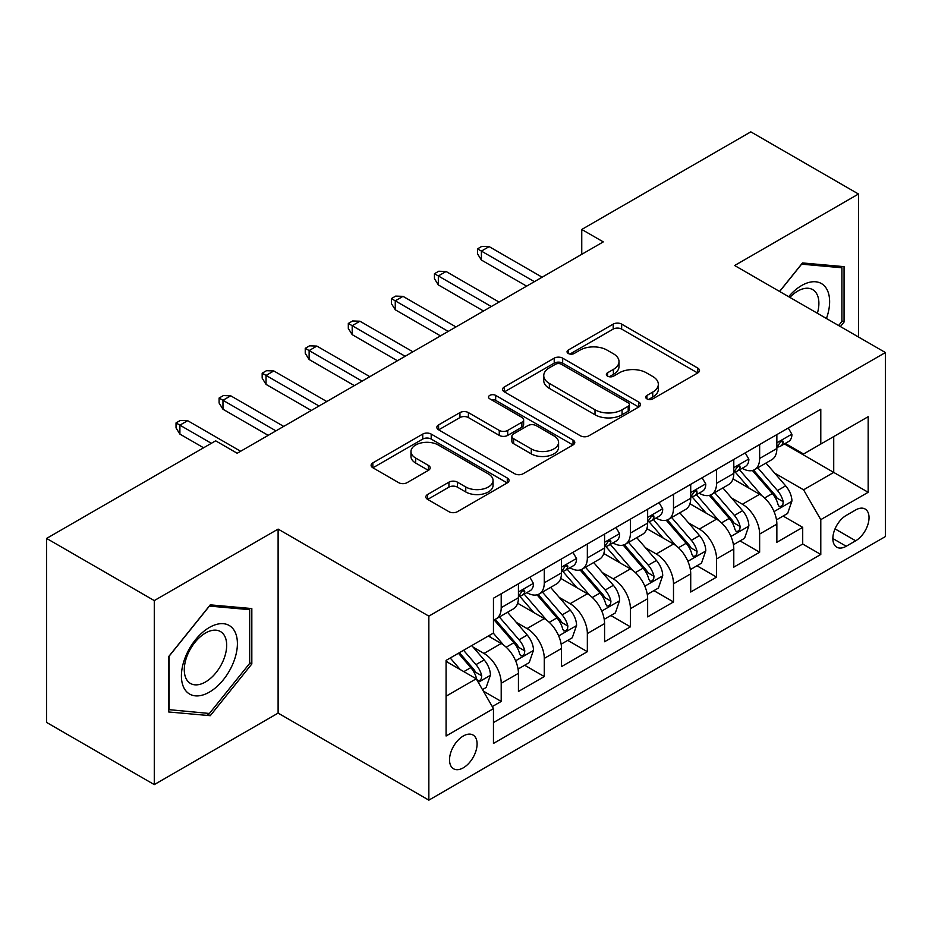 <?xml version="1.0" encoding="UTF-8"?>
<svg xmlns="http://www.w3.org/2000/svg" width="932" height="932" viewBox="0 0 932 932"><rect width="100%" height="100%" fill="white"/><g stroke="black" fill="none" stroke-linecap="round" stroke-linejoin="round"><path stroke-width="1.4" d="M646.913 398.873A4.182 2.412 0 0 0 652.831 398.873L697.753 372.94A5.976 3.448 0 0 0 699.501 370.493A5.976 3.448 0 0 0 697.753 368.058L621.644 324.115A5.976 3.448 0 0 0 613.198 324.115L568.275 350.048A4.182 2.412 0 0 0 567.052 351.76A4.182 2.412 0 0 0 568.275 353.473A4.182 2.412 0 0 0 574.194 353.473L580.007 350.117A19.129 11.044 0 0 1 607.07 350.117L613.407 353.776A19.129 11.044 0 0 1 619.011 361.581A19.129 11.044 0 0 1 613.407 369.398L607.594 372.753A4.182 2.412 0 0 0 606.371 374.466A4.182 2.412 0 0 0 607.594 376.167A4.182 2.412 0 0 0 613.512 376.167L619.326 372.812A19.129 11.044 0 0 1 646.377 372.812L652.726 376.47A19.129 11.044 0 0 1 658.33 384.287A19.129 11.044 0 0 1 652.726 392.092L646.913 395.448A4.182 2.412 0 0 0 645.69 397.16A4.182 2.412 0 0 0 646.913 398.873L646.913 395.448M463.309 767.817A19.49 11.254 120 0 0 476.042 750.644A19.49 11.254 120 0 0 473.048 735.022A19.49 11.254 120 0 0 463.309 735.989A19.49 11.254 120 0 0 450.575 753.161A19.49 11.254 120 0 0 453.558 768.784A19.49 11.254 120 0 0 463.309 767.817M427.602 494.484A5.976 3.448 0 0 0 425.854 496.931A5.976 3.448 0 0 0 427.602 499.366L448.944 511.691A5.976 3.448 0 0 0 457.402 511.691L507.288 482.893A5.976 3.448 0 0 0 509.047 480.458A5.976 3.448 0 0 0 507.288 478.011L431.19 434.079A5.976 3.448 0 0 0 422.744 434.079L372.847 462.878A5.976 3.448 0 0 0 371.099 465.324A5.976 3.448 0 0 0 372.847 467.759L398.64 482.648A5.976 3.448 0 0 0 407.098 482.648L428.44 470.322A5.976 3.448 0 0 0 430.2 467.887A5.976 3.448 0 0 0 428.44 465.441L415.66 458.055A15.995 9.238 0 0 1 410.977 451.531A15.995 9.238 0 0 1 420.845 443.003A15.995 9.238 0 0 1 438.273 444.995L488.368 473.922A15.995 9.238 0 0 1 493.051 480.458A15.995 9.238 0 0 1 483.184 488.985A15.995 9.238 0 0 1 465.755 486.982L457.402 482.159A5.976 3.448 0 0 0 448.944 482.159L427.602 494.484L427.602 499.366M278.109 529.096L154.281 600.592L46.6 538.428L46.6 722.44L154.281 784.604L278.109 713.108L428.848 800.145L428.848 616.134L278.109 529.096L278.109 713.108M858.477 337L858.477 194.019L734.649 265.515L885.4 352.541L428.848 616.134M858.477 194.019L750.808 131.855L581.754 229.458L581.754 254.32M46.6 538.428L215.653 440.824L237.182 453.255L603.284 241.889L581.754 229.458M580.426 435.792A5.976 3.448 0 0 0 588.884 435.792L638.769 406.981A5.976 3.448 0 0 0 640.529 404.546A5.976 3.448 0 0 0 638.769 402.1L562.672 358.168A5.976 3.448 0 0 0 554.214 358.168L504.328 386.966A5.976 3.448 0 0 0 502.581 389.413A5.976 3.448 0 0 0 504.328 391.848L580.426 435.792M491.42 399.77A4.182 2.412 0 0 1 495.661 400.364L495.661 395.389L573.029 440.055A5.976 3.448 0 0 1 574.788 442.502A5.976 3.448 0 0 1 573.029 444.937L523.143 473.736A5.976 3.448 0 0 1 514.685 473.736L438.588 429.803L438.588 424.922A5.976 3.448 0 0 0 436.84 427.369A5.976 3.448 0 0 0 438.588 429.803M438.588 424.922L459.942 412.596A5.976 3.448 0 0 1 468.4 412.596L499.261 430.421A5.976 3.448 0 0 0 507.719 430.421L521.873 422.243A5.976 3.448 0 0 0 523.633 419.796A5.976 3.448 0 0 0 521.873 417.361L489.743 398.803A4.182 2.412 0 0 1 488.519 397.102A4.182 2.412 0 0 1 491.106 394.865A4.182 2.412 0 0 1 495.661 395.389M492.271 706.584L501.206 701.423L483.335 691.101M473.165 647.192L483.988 653.437A24.36 14.062 60 0 1 501.206 683.273L518.437 673.323L518.437 691.474L544.276 676.562L524.681 665.25M516.235 622.32L527.058 628.564A24.36 14.062 60 0 1 544.276 658.411L561.507 648.462L561.507 666.613L587.346 651.689L567.751 640.377M559.305 597.459L570.128 603.703A24.36 14.062 60 0 1 587.346 633.539L604.577 623.59L604.577 641.74L630.416 626.828L610.821 615.516M602.375 572.586L613.198 578.83A24.36 14.062 60 0 1 630.416 608.678L647.647 598.728L647.647 616.879L673.498 601.956L653.891 590.643M645.445 547.725L656.268 553.969A24.36 14.062 60 0 1 673.498 583.805L690.717 573.856L690.717 592.018L716.568 577.094L696.961 565.782M688.527 522.852L699.338 529.096A24.36 14.062 60 0 1 716.568 558.944L733.787 548.995L733.787 567.145L759.638 552.222L759.638 534.071A24.36 14.062 -120 0 0 742.408 504.235L731.597 497.991M740.031 540.909L759.638 552.222M518.437 673.323A24.36 14.062 -120 0 0 501.206 643.488L488.286 636.02M561.507 648.462A24.36 14.062 -120 0 0 544.276 618.615L517.644 603.237M604.577 623.59A24.36 14.062 -120 0 0 587.346 593.754L560.715 578.376M647.647 598.728A24.36 14.062 -120 0 0 630.416 568.881L603.785 553.503M690.717 573.856A24.36 14.062 -120 0 0 673.498 544.02L646.855 528.642M733.787 548.995A24.36 14.062 -120 0 0 716.568 519.147L689.925 503.769M855.681 509.955L846.209 515.419A18.885 10.904 120 0 0 833.872 532.067A18.885 10.904 120 0 0 836.761 547.189A18.885 10.904 120 0 0 846.209 546.257L855.681 540.793A18.885 10.904 120 0 0 868.018 524.145A18.885 10.904 120 0 0 865.117 509.012A18.885 10.904 120 0 0 855.681 509.955M428.848 800.145L885.4 536.564L885.4 352.541M446.078 696.204L476.229 678.799L493.459 708.635L493.459 743.445L820.789 554.458L820.789 519.648L803.57 489.813L774.667 473.118M493.459 708.635L446.078 735.989L446.078 660.392L493.459 633.038L493.459 598.227L820.789 409.241L820.789 444.051L868.17 416.697L868.17 492.294L820.789 519.648M526.825 592.624L527.058 592.752A24.36 14.062 60 0 0 539.232 593.964L556.462 584.014A24.36 14.062 -120 0 0 561.507 572.865L561.507 558.932M569.895 567.763L570.128 567.891A24.36 14.062 60 0 0 582.302 569.102L599.532 559.153A24.36 14.062 -120 0 0 604.577 547.993L604.577 534.071M612.965 542.89L613.198 543.03A24.36 14.062 60 0 0 625.372 544.23L642.602 534.281A24.36 14.062 -120 0 0 647.647 523.132L647.647 509.21M656.035 518.029L656.268 518.157A24.36 14.062 60 0 0 668.442 519.369L685.672 509.42A24.36 14.062 -120 0 0 690.717 498.259L690.717 484.337M699.105 493.156L699.338 493.296A24.36 14.062 60 0 0 711.512 494.496L728.742 484.547A24.36 14.062 -120 0 0 733.787 473.398L733.787 459.476M493.459 722.556L802.708 544.02L802.708 527.361L776.857 542.284L776.857 524.122A24.36 14.062 -120 0 0 759.638 494.286L732.995 478.908M742.175 468.295L742.408 468.423A24.36 14.062 -120 0 0 754.582 469.635A24.36 14.062 -120 0 0 759.638 458.474L759.638 444.552M754.582 469.635L771.812 459.686A24.36 14.062 -120 0 0 776.857 448.525L776.857 434.603M501.206 593.754L501.206 607.676A24.36 14.062 60 0 1 496.162 618.825A24.36 14.062 60 0 1 493.459 619.815M496.162 618.825L513.392 608.887A24.36 14.062 -120 0 0 518.437 597.727L518.437 583.805M544.276 568.881L544.276 582.815A24.36 14.062 60 0 1 539.232 593.964M587.346 544.02L587.346 557.942A24.36 14.062 60 0 1 582.302 569.102M630.416 519.147L630.416 533.081A24.36 14.062 60 0 1 625.372 544.23M673.498 494.286L673.498 508.208A24.36 14.062 60 0 1 668.442 519.369M716.568 469.413L716.568 483.347A24.36 14.062 60 0 1 711.512 494.496M716.568 558.944L716.568 577.094M673.498 583.805L673.498 601.956M630.416 608.678L630.416 626.828M587.346 633.539L587.346 651.689M544.276 658.411L544.276 676.562M501.206 683.273L501.206 701.423M476.229 678.799L446.078 661.394M803.57 489.813L833.721 472.408L833.721 436.595L868.17 416.697M784.394 443.923L868.17 492.294M785.245 443.422L803.57 454L820.789 444.051M154.281 600.592L154.281 784.604M783.101 516.048L802.708 527.361M802.708 544.02L820.789 554.458M840.431 326.584L844.054 322.064L844.054 266.645L802.487 262.94L779.571 291.448M168.704 711.978L210.271 715.683L251.826 663.98L251.826 608.561L210.271 604.856L168.704 656.559L168.704 711.978M841.899 320.829L844.054 322.064M249.683 662.745L251.826 663.98M205.879 713.155L210.271 715.683M648.579 399.455L652.726 397.067A19.129 11.044 0 0 0 658.33 389.261L658.33 384.287M619.011 361.581L619.011 366.556A19.129 11.044 0 0 1 613.407 374.373L609.26 376.761M697.672 372.986L621.644 329.089A5.976 3.448 0 0 0 613.198 329.089L569.953 354.055M638.688 407.028L562.672 363.142A5.976 3.448 0 0 0 554.214 363.142L504.41 391.894M628.203 406.247A4.182 2.412 0 0 0 629.426 404.546A4.182 2.412 0 0 0 628.203 402.834L561.402 364.272A4.182 2.412 0 0 0 555.484 364.272L549.356 367.814A19.129 11.044 0 0 0 543.752 375.619A19.129 11.044 0 0 0 549.356 383.436L595.012 409.789A19.129 11.044 0 0 0 622.075 409.789L628.203 406.247L628.203 411.222A4.182 2.412 0 0 0 629.426 409.521L629.426 404.546M543.752 375.619L543.752 380.594A19.129 11.044 0 0 0 549.356 388.399L549.356 383.436M628.203 411.222L622.075 414.763A19.129 11.044 0 0 1 595.012 414.763L549.356 388.399M438.669 429.85L459.942 417.571L459.942 412.596M523.633 419.796L523.633 424.771A5.976 3.448 0 0 1 521.873 427.217L507.719 435.395A5.976 3.448 0 0 1 499.261 435.395L468.4 417.571A5.976 3.448 0 0 0 459.942 417.571M495.661 400.364L572.947 444.983M531.287 448.909A15.995 9.238 0 0 0 548.715 450.902A15.995 9.238 0 0 0 558.583 442.374A15.995 9.238 0 0 0 553.899 435.85L536.25 425.656A5.976 3.448 0 0 0 527.792 425.656L513.637 433.834A5.976 3.448 0 0 0 511.878 436.269A5.976 3.448 0 0 0 513.637 438.716L531.287 448.909L531.287 453.884A15.995 9.238 0 0 0 548.715 455.876A15.995 9.238 0 0 0 558.583 447.348L558.583 442.374M511.878 436.269L511.878 441.244A5.976 3.448 0 0 0 513.637 443.69L513.637 438.716M531.287 453.884L513.637 443.69M493.051 480.458L493.051 485.432A15.995 9.238 0 0 1 483.184 493.96A15.995 9.238 0 0 1 465.755 491.956L457.402 487.133A5.976 3.448 0 0 0 448.944 487.133L427.683 499.412M410.977 451.531L410.977 456.505A15.995 9.238 0 0 0 415.66 463.029L415.66 458.055M428.37 470.369L415.66 463.029M507.206 482.939L431.19 439.054A5.976 3.448 0 0 0 422.744 439.054L372.928 467.806M776.496 519.858L787.633 513.439L791.932 500.997A16.147 9.32 -120 0 0 785.653 485.84L765.976 463.064M762.027 495.859L739.53 469.821M749.223 488.275L736.175 473.165A38.678 22.333 -120 0 0 734.975 471.813M752.392 470.509L772.302 493.552A16.147 9.32 60 0 1 778.057 504.666L779.222 506.589L781.412 506.274L782.868 504.503L783.218 501.684A16.147 9.32 -120 0 0 777.463 490.57L757.786 467.782M753.569 470.136L774.946 494.892A8.225 4.753 60 0 1 777.02 498.107L783.218 501.684M788.274 428.021L791.932 434.359A16.147 9.32 60 0 1 788.588 441.5L780.41 446.218A16.147 9.32 -120 0 0 783.218 442.502L782.88 441.069L780.865 441.477L778.057 445.484A16.147 9.32 60 0 1 776.857 447.779M777.404 446.976L777.463 446.976A16.147 9.32 -120 0 0 780.41 446.218M534.374 281.674L481.401 251.092L481.401 260.04L477.522 253.83L477.522 248.856L481.401 251.092L489.149 246.619L542.121 277.2M481.401 260.04L526.627 286.147M477.522 248.856L481.832 246.363L489.149 246.619M826.439 318.499A39.587 22.857 120 0 0 801.625 285.53A39.587 22.857 120 0 0 788.658 296.691M817.387 313.28A29.975 17.312 120 0 0 812.692 289.631A29.975 17.312 120 0 0 797.699 291.11A29.975 17.312 120 0 0 789.858 297.378M779.653 291.495L801.625 264.164L841.899 267.764L841.899 321.458L838.614 325.536M839.231 266.214L841.899 267.764M233.652 661.941A39.587 22.857 120 0 0 223.4 623.694A39.587 22.857 120 0 0 185.165 657.608A39.587 22.857 120 0 0 195.405 695.854A39.587 22.857 120 0 0 233.652 661.941M223.843 659.145A29.975 17.312 120 0 0 220.465 631.547A29.975 17.312 120 0 0 187.122 655.872A29.975 17.312 120 0 0 190.489 683.471A29.975 17.312 120 0 0 223.843 659.145M169.135 709.869L169.135 656.175L209.409 606.08L249.683 609.679L249.683 663.374L209.409 713.469L168.704 709.625M247.003 608.13L249.683 609.679M733.426 544.731L744.563 538.3L748.862 525.869A16.147 9.32 -120 0 0 742.583 510.713L722.894 487.925M718.956 520.732L696.46 494.682M706.153 513.148L693.105 498.026A38.678 22.333 -120 0 0 691.905 496.686M709.322 495.37L729.232 518.413A16.147 9.32 60 0 1 734.987 529.539L736.152 531.45L738.342 531.147L739.798 529.364L740.148 526.557A16.147 9.32 -120 0 0 734.393 515.431L714.716 492.655M710.499 494.997L731.876 519.765A8.225 4.753 60 0 1 733.95 522.98L740.148 526.557M690.356 569.592L701.493 563.161L705.792 550.73A16.147 9.32 -120 0 0 699.513 535.574L679.824 512.798M675.886 545.593L653.39 519.555M663.083 538.009L650.035 522.899A38.678 22.333 -120 0 0 648.835 521.547M666.252 520.242L686.162 543.286A16.147 9.32 60 0 1 691.917 554.4L693.082 556.322L695.272 556.008L696.728 554.237L697.078 551.418A16.147 9.32 -120 0 0 691.323 540.304L671.646 517.516M667.417 519.858L688.806 544.626A8.225 4.753 60 0 1 690.88 547.841L697.078 551.418M647.286 594.465L658.423 588.034L662.722 575.603A16.147 9.32 -120 0 0 656.443 560.447L636.754 537.659M632.816 570.466L610.32 544.416M620.013 562.881L606.965 547.76A38.678 22.333 -120 0 0 605.765 546.42M623.182 545.103L643.08 568.147A16.147 9.32 60 0 1 648.835 579.273L650.012 581.184L652.19 580.881L653.658 579.098L654.008 576.291A16.147 9.32 -120 0 0 648.253 565.165L628.576 542.389M624.347 544.731L645.736 569.487A8.225 4.753 60 0 1 647.81 572.714L654.008 576.291M604.216 619.326L615.353 612.895L619.652 600.464A16.147 9.32 -120 0 0 613.373 585.308L593.684 562.52M589.746 595.327L567.25 569.289M576.943 587.743L563.895 572.632A38.678 22.333 -120 0 0 562.695 571.281M580.112 569.976L600.01 593.02A16.147 9.32 60 0 1 605.765 604.134L606.942 606.056L609.12 605.742L610.588 603.971L610.938 601.152A16.147 9.32 -120 0 0 605.183 590.038L585.506 567.25M581.277 569.592L602.666 594.36A8.225 4.753 60 0 1 604.74 597.575L610.938 601.152M745.204 452.882L748.862 459.22A16.147 9.32 60 0 1 745.518 466.361L737.34 471.091A16.147 9.32 -120 0 0 740.148 467.375L739.81 465.942L737.794 466.338L734.987 470.357A16.147 9.32 60 0 1 733.787 472.652M734.334 471.848L734.393 471.848A16.147 9.32 -120 0 0 737.34 471.091M491.304 306.546L438.331 275.954L438.331 284.912L434.452 278.691L434.452 273.717L438.331 275.954L446.078 271.48L499.051 302.061M438.331 284.912L483.545 311.02M434.452 273.717L438.762 271.235L446.078 271.48M702.134 477.743L705.792 484.092A16.147 9.32 60 0 1 702.448 491.234L694.27 495.952A16.147 9.32 -120 0 0 697.078 492.236L696.74 490.803L694.724 491.211L691.917 495.218A16.147 9.32 60 0 1 690.717 497.513M691.264 496.709L691.323 496.709A16.147 9.32 -120 0 0 694.27 495.952M448.234 331.408L395.261 300.826L395.261 309.773L391.382 303.564L391.382 298.59L395.261 300.826L403.008 296.353L455.981 326.934M395.261 309.773L440.475 335.881M391.382 298.59L395.692 296.096L403.008 296.353M659.064 502.616L662.722 508.954A16.147 9.32 60 0 1 659.378 516.095L651.2 520.825A16.147 9.32 -120 0 0 654.008 517.109L653.67 515.676L651.654 516.072L648.835 520.091A16.147 9.32 60 0 1 647.647 522.386M648.194 521.582L648.253 521.582A16.147 9.32 -120 0 0 651.2 520.825M405.164 356.28L352.191 325.687L352.191 334.646L348.312 328.425L348.312 323.451L352.191 325.687L359.938 321.214L412.911 351.795M352.191 334.646L397.405 360.754M348.312 323.451L352.622 320.969L359.938 321.214M615.994 527.477L619.652 533.826A16.147 9.32 60 0 1 616.308 540.968L608.13 545.686A16.147 9.32 -120 0 0 610.938 541.97L610.6 540.537L608.584 540.944L605.765 544.952A16.147 9.32 60 0 1 604.577 547.247M605.124 546.443L605.183 546.443A16.147 9.32 -120 0 0 608.13 545.686M362.094 381.141L309.121 350.56L309.121 359.507L305.242 353.286L305.242 348.323L309.121 350.56L316.868 346.075L369.841 376.668M309.121 359.507L354.335 385.615M305.242 348.323L309.541 345.83L316.868 346.075M561.146 644.187L572.271 637.768L576.582 625.337A16.147 9.32 -120 0 0 570.291 610.18L550.614 587.393M546.676 620.199L524.18 594.15M533.873 612.615L520.825 597.494A38.678 22.333 -120 0 0 519.625 596.154M537.042 594.837L556.94 617.881A16.147 9.32 60 0 1 562.695 629.007L563.872 630.917L566.05 630.615L567.518 628.832L567.868 626.024A16.147 9.32 -120 0 0 562.113 614.899L542.436 592.111M538.207 594.465L559.596 619.221A8.225 4.753 60 0 1 561.67 622.448L567.868 626.024M572.924 552.35L576.582 558.687A16.147 9.32 60 0 1 573.238 565.829L565.06 570.559A16.147 9.32 -120 0 0 567.868 566.842L567.53 565.409L565.514 565.806L562.695 569.825A16.147 9.32 60 0 1 561.507 572.12M562.043 571.316L562.113 571.316A16.147 9.32 -120 0 0 565.06 570.559M319.024 406.002L266.039 375.421L266.039 384.38L262.172 378.159L262.172 373.184L266.039 375.421L273.798 370.948L326.771 401.529M266.039 384.38L311.265 410.488M262.172 373.184L266.47 370.703L273.798 370.948M518.076 669.059L529.201 662.629L533.512 650.198A16.147 9.32 -120 0 0 527.221 635.042L507.544 612.254M503.606 645.061L493.296 633.131M490.803 637.476L489.125 635.542M493.972 619.71L513.87 642.754A16.147 9.32 60 0 1 519.625 653.868L520.802 655.79L522.98 655.476L524.448 653.705L524.798 650.886A16.147 9.32 -120 0 0 519.042 639.771L499.366 616.984M495.137 619.326L516.526 644.094A8.225 4.753 60 0 1 518.6 647.309L524.798 650.886M529.854 577.211L533.512 583.56A16.147 9.32 60 0 1 530.168 590.702L521.99 595.42A16.147 9.32 -120 0 0 524.798 591.703L524.46 590.271L522.444 590.678L519.625 594.686A16.147 9.32 60 0 1 518.437 596.981M518.973 596.177L519.042 596.177A16.147 9.32 -120 0 0 521.99 595.42M275.954 430.875L222.969 400.294L222.969 409.241L219.102 403.02L219.102 398.046L222.969 400.294L230.728 395.809L283.701 426.402M222.969 409.241L268.195 435.349M219.102 398.046L223.4 395.564L230.728 395.809M482.473 689.61L486.131 687.501L490.442 675.071A16.147 9.32 -120 0 0 484.151 659.914L471.767 645.561M460.198 669.537L450.226 658.004M447.733 662.349L446.078 660.427M458.416 653.274L470.8 667.615A16.147 9.32 60 0 1 476.555 678.741L477.732 680.651L479.91 680.348L481.378 678.566L481.728 675.758A16.147 9.32 -120 0 0 475.972 664.633L463.577 650.291M459.406 652.703L473.456 668.955A8.225 4.753 60 0 1 475.53 672.17L481.728 675.758M211.343 443.306L179.899 425.155L179.899 434.102L176.031 427.893L176.031 422.918L179.899 425.155L187.658 420.682L240.631 451.263M179.899 434.102L203.595 447.779M176.031 422.918L180.33 420.437L187.658 420.682M483.988 653.437L501.206 643.488M527.058 628.564L544.276 618.615M570.128 603.703L587.346 593.754M613.198 578.83L630.416 568.881M656.268 553.969L673.498 544.02M699.338 529.096L716.568 519.147M742.408 504.235L759.638 494.286M759.638 458.474L776.857 448.525M501.206 607.676L518.437 597.727M544.276 582.815L561.507 572.865M587.346 557.942L604.577 547.993M630.416 533.081L647.647 523.132M673.498 508.208L690.717 498.259M716.568 483.347L733.787 473.398M759.638 534.071L776.857 524.122M835.025 528.863L855.681 540.793M832.859 538.545L846.209 546.257M652.726 397.067L652.726 392.092M607.594 376.167L607.594 372.753M613.407 374.373L613.407 369.398M568.275 353.473L568.275 350.048M613.198 329.089L613.198 324.115M621.644 329.089L621.644 324.115M697.753 372.94L697.753 368.058M504.328 391.848L504.328 386.966M554.214 363.142L554.214 358.168M562.672 363.142L562.672 358.168M638.769 406.981L638.769 402.1M595.012 414.763L595.012 409.789M622.075 414.763L622.075 409.789M468.4 417.571L468.4 412.596M499.261 435.395L499.261 430.421M507.719 435.395L507.719 430.421M521.873 427.217L521.873 422.243M573.029 444.937L573.029 440.055M448.944 487.133L448.944 482.159M457.402 487.133L457.402 482.159M465.755 491.956L465.755 486.982M428.44 470.322L428.44 465.441M372.847 467.759L372.847 462.878M422.744 439.054L422.744 434.079M431.19 439.054L431.19 434.079M507.288 482.893L507.288 478.011M774.038 511.586L791.827 501.311M777.463 490.57L785.653 485.84M764.601 497.991L772.302 493.552M791.827 434.172L776.857 442.817M781.133 441.302L783.218 442.502M730.968 536.448L748.757 526.172M734.393 515.431L742.583 510.713M721.531 522.864L729.232 518.413M687.898 561.32L705.687 551.045M691.323 540.304L699.513 535.574M678.461 547.725L686.162 543.286M644.827 586.181L662.617 575.906M648.253 565.165L656.443 560.447M635.391 572.597L643.08 568.147M601.757 611.054L619.547 600.779M605.183 590.038L613.373 585.308M592.321 597.459L600.01 593.02M748.757 459.033L733.787 467.678M738.062 466.163L740.148 467.375M705.687 483.906L690.717 492.55M694.992 491.036L697.078 492.236M662.617 508.767L647.647 517.411M651.922 515.897L654.008 517.109M619.547 533.64L604.577 542.273M608.852 540.77L610.938 541.97M558.687 635.915L576.477 625.64M562.113 614.899L570.291 610.18M549.251 622.331L556.94 617.881M576.477 558.501L561.507 567.145M565.782 565.631L567.868 566.842M515.617 660.776L533.407 650.513M519.042 639.771L527.221 635.042M506.181 647.192L513.87 642.754M533.407 583.374L518.437 592.006M522.712 590.504L524.798 591.703M478.279 682.341L490.337 675.374M475.972 664.633L484.151 659.914M463.833 671.646L470.8 667.615"/></g></svg>
